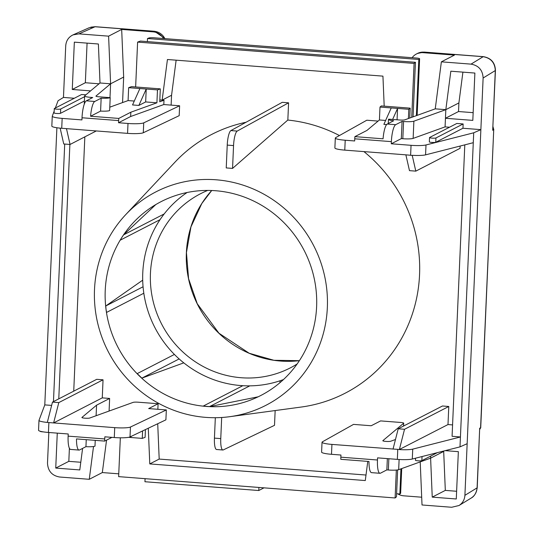 <?xml version="1.0" encoding="UTF-8"?>
<svg xmlns="http://www.w3.org/2000/svg" width="534" height="534" viewBox="0 0 534 534"><rect width="100%" height="100%" fill="white"/><g stroke="black" fill="none" stroke-linecap="round" stroke-linejoin="round"><path stroke-width="0.8" d="M479.692 428.148L477.089 487.876C476.769 492.301 474.799 495.706 471.168 498.075C474.305 496.44 476.328 492.982 477.222 487.702L479.692 428.148L480.713 427.914L493.756 129.068L480.58 427.827L479.879 429.182M493.076 126.885L493.61 129.502L492.702 130.283L495.445 70.381A6.521 0.901 -177.5 0 1 495.305 70.555L492.702 130.283M477.229 487.702A6.521 0.901 -177.5 0 1 477.089 487.876L464.907 495.332L467.157 443.707L483.123 78.011L495.305 70.555C494.878 62.672 490.833 58.052 483.17 56.697L471.035 64.127C478.671 65.502 482.703 70.128 483.123 78.011M48.834 432.487L47.499 463.125C47.92 471.008 51.952 475.634 59.594 477.009L89.258 479.298L93.523 446.517M74.286 98.263L63.466 97.428L65.722 45.804C66.136 40.711 68.579 37.066 73.045 34.87L78.939 33.869L108.602 36.158L121.679 29.423L153.145 31.853L154.186 31.312A13.043 12.556 62.7 0 1 164.866 38.622M483.417 56.651A6.521 1.515 94.4 0 0 483.383 56.651A6.521 1.515 94.4 0 0 483.17 56.697L424.029 52.138A6.521 1.515 94.4 0 1 424.25 52.085L417.488 53.447A13.043 12.556 62.7 0 1 424.029 52.138L422.981 52.672L454.441 55.102L441.371 61.837L471.035 64.127M95.266 26.7A6.521 1.515 94.4 0 0 95.045 26.753L154.186 31.312A6.521 1.515 94.4 0 1 154.406 31.266L95.266 26.7L90.78 27.167M89.151 27.755L95.045 26.753L78.939 33.869M464.907 495.332C464.593 499.757 462.624 503.155 459.006 505.518L451.684 507.267L422.02 504.977L420.218 461.903M445.196 450.643L458.352 451.657L456.283 498.983L432.24 497.127L430.611 458.152L398.671 469.673A8.698 1.202 -177.5 0 1 388.358 470.007L386.856 469.893L387.35 458.613M232.557 168.404L287.839 120.03L288.587 102.822L237.229 131.077A13.043 3.037 94.4 0 0 233.552 145.582L232.557 168.404L229.393 168.163L226.236 167.916L227.23 145.094A13.043 3.037 -85.6 0 1 230.902 130.583L282.266 102.328L288.587 102.822M415.806 171.134L409.478 170.646L405.873 154.84L412.221 155.421L415.806 171.134L460.048 148.345L460.148 146.042M422.981 52.672A13.043 12.556 -117.3 0 0 416.447 53.987A13.043 12.556 -117.3 0 0 412.135 57.705M163.477 38.515A13.043 12.556 -117.3 0 0 153.145 31.853M121.679 29.423L123.668 77.063L122.56 102.575M84.839 136.851L73.732 391.162M103.049 379.808L96.727 379.32L52.479 402.109L58.8 402.596L103.049 379.808L102.261 397.877L109.637 398.444L96.561 405.179L81.949 417.421A4.045 0.561 2.5 0 0 81.902 417.501A4.045 0.561 2.5 0 0 85.44 418.215A4.045 0.561 2.5 0 0 89.859 417.982L133.14 402.376A4.345 0.601 -177.5 0 1 138.293 402.209L158.091 403.731L157.85 409.291M109.09 411.046L109.637 398.444M118.755 473.832L102.328 472.563L106.553 440.129M421.693 497.207L403.631 495.812A13.043 12.556 62.7 0 1 397.737 493.83M404.532 429.276L448.78 406.487L442.452 405.994L398.21 428.789L404.532 429.276L399.379 449.494L331.928 444.408A13.043 1.802 -177.5 0 1 322.035 442.219A13.043 1.802 -177.5 0 1 322.369 441.838L353.535 424.39L371.19 425.752L380.602 420.905L400.407 422.434A4.345 0.601 -177.5 0 1 403.704 423.162A4.345 0.601 -177.5 0 1 403.651 423.248L382.938 440.597A4.045 0.561 2.5 0 0 382.818 440.724A4.045 0.561 2.5 0 0 386.182 441.424A4.045 0.561 2.5 0 0 390.681 441.244L395.474 439.515M448.78 406.487L447.993 424.557L399.379 449.494M452.572 424.91L447.993 424.557M275.157 410.566L274.509 425.331L223.305 449.908A13.043 3.037 -85.6 0 1 222.898 449.995A13.043 3.037 -85.6 0 1 220.762 438.601L221.683 417.488M287.799 120.063A145.582 140.148 62.7 0 1 339.437 135.543M363.921 151.603A145.582 140.148 62.7 0 1 415.499 303.092A145.582 140.148 62.7 0 1 301.123 407.062L229.667 416.7A120.057 115.578 62.7 0 1 205.737 417.374A120.057 115.578 62.7 0 1 103.062 340.251A120.057 115.578 62.7 0 1 125.637 214.735A120.057 115.578 62.7 0 1 313.672 245.66A120.057 115.578 62.7 0 1 229.667 416.7M125.637 214.735L174.978 162.162A145.582 140.148 62.7 0 1 246.061 122.253M215.329 417.715L214.434 438.114A13.043 3.037 94.4 0 0 216.57 449.508L222.898 449.995M183.776 362.86L141.864 378.139L179.137 358.941M141.864 378.139L137.198 373.62L174.411 354.449M160.06 219.654L120.197 240.193L121.745 237.597A108.996 104.931 62.7 0 1 137.378 218.539A108.996 104.931 62.7 0 1 179.197 194.449A108.996 104.931 62.7 0 1 251.494 200.03A108.996 104.931 62.7 0 1 304.807 251.721A108.996 104.931 62.7 0 1 314.186 325.346A108.996 104.931 62.7 0 1 275.25 386.442A108.996 104.931 62.7 0 1 233.391 404.932A108.996 104.931 62.7 0 1 206.211 406.434A108.996 104.931 62.7 0 1 139.374 375.956A108.996 104.931 62.7 0 1 106.019 309.279L106.58 312.423L143.82 293.239M143.065 286.765L105.759 305.982L142.705 280.163M164.185 213.94L123.601 234.847L121.745 237.597A108.996 104.931 62.7 0 0 106.019 309.279L105.759 305.982M123.601 234.847L155.801 204.569M258.156 396.809L209.528 406.601L203.2 406.107L242.83 385.695M159.779 219.801A131.744 126.832 -117.3 0 0 159.626 220.308M279.99 380.795A13.043 3.037 -85.6 0 1 279.95 382.691M209.528 406.601L249.792 385.855M51.851 126.017A13.043 1.802 2.5 0 0 51.831 126.097A13.043 1.802 2.5 0 0 60.168 128.153L127.566 133.367A13.043 1.802 2.5 0 0 143.299 132.752L179.184 115.664L179.618 105.772L143.726 122.86A13.043 1.802 -177.5 0 1 128 123.474L118.548 122.74L118.641 120.591A15.219 3.538 -85.6 0 1 118.775 118.421L90.586 116.245A15.219 3.538 -85.6 0 1 94.772 101.473L101.153 98.183A8.698 1.202 2.5 0 0 110.198 97.662L109.637 110.571A8.698 1.202 -177.5 0 1 100.592 111.092L90.586 116.245M94.772 101.473L86.341 100.819A15.219 3.538 94.4 0 0 82.022 117.767L81.929 119.916L62.158 118.388A13.043 1.802 -177.5 0 1 52.265 116.205A13.043 1.802 -177.5 0 1 52.285 116.125L54.174 111.099M55.329 108.028L58.072 100.732L63.466 97.428M149.046 37.967A4.345 0.601 -177.5 0 1 154.206 37.801L416.313 58.026A4.345 0.601 -177.5 0 1 419.611 58.753A4.345 0.601 -177.5 0 1 419.557 58.84L418.823 59.461L147.511 38.521L149.046 37.967M109.784 107.18L128.087 100.579L128.654 87.669L131.484 86.648L160.307 88.871L157.477 89.892L156.916 102.802L130.843 112.207L130.65 116.505L118.548 122.74M135.643 86.969L137.605 42.093L140.435 41.071L415.439 62.298L414.084 63.426L137.605 42.093M147.377 41.612L147.511 38.521M413.056 116.853L415.439 62.298M179.618 105.772L163.804 104.551L130.65 116.505M130.843 112.207L118.775 118.421M84.405 100.999L60.516 113.308A3.264 0.447 -177.5 0 1 56.944 113.495A3.264 0.447 -177.5 0 1 54.094 112.921L54.281 108.616A3.264 0.447 -177.5 0 1 54.375 108.515L81.575 94.511L85.861 94.838M86.341 100.819L92.722 97.535L91.221 97.422A8.698 1.202 -177.5 0 1 84.626 95.96A8.698 1.202 -177.5 0 1 84.726 95.786L100.012 82.984L110.598 83.798L109.991 97.649M418.823 59.461L416.373 115.658M128.654 87.669L157.477 89.892M160.307 88.871L159.746 101.78L163.991 100.252L163.804 104.551M84.592 96.701L60.702 109.003A3.264 0.447 -177.5 0 1 57.131 109.19A3.264 0.447 -177.5 0 1 54.281 108.616M163.991 100.252L159.826 99.925M139.901 88.537L132.539 104.944L138.867 105.432L145.662 101.934L156.916 102.802M128.087 100.579L134.288 101.053M101.153 98.183L100.592 111.092M110.198 97.662L98.997 96.801A4.045 0.561 2.5 0 1 95.933 96.12A4.045 0.561 2.5 0 1 95.98 96.04L95.973 96.207M138.867 105.432L146.229 89.024L145.662 101.934M429.436 141.777A3.264 0.447 2.5 0 0 429.336 141.877A3.264 0.447 2.5 0 0 432.193 142.451A3.264 0.447 2.5 0 0 435.757 142.264L462.951 128.253L480.874 129.635L473.711 132.799L426.005 144.961A13.043 1.802 -177.5 0 1 411.053 145.315L391.282 143.786L391.375 141.637A15.219 3.538 -85.6 0 1 395.694 124.689L387.257 124.042L393.638 120.757A8.698 1.202 -177.5 0 1 388.465 119.422A8.698 1.202 -177.5 0 1 388.719 119.155L399.919 120.017A4.045 0.561 2.5 0 0 404.712 119.863L435.243 108.849L445.823 109.664L413.883 121.185A8.698 1.202 -177.5 0 1 403.577 121.518L402.075 121.405L401.321 138.613L402.823 138.733A8.698 1.202 2.5 0 0 413.136 138.393L445.076 126.878L449.528 127.219M391.282 143.786L401.321 138.613M463.138 123.955L435.944 137.959A3.264 0.447 -177.5 0 1 432.38 138.146A3.264 0.447 -177.5 0 1 429.523 137.572A3.264 0.447 -177.5 0 1 429.623 137.472L456.817 123.467L463.138 123.955L462.951 128.253M473.151 112.667L458.526 111.533L445.449 118.268L472.817 120.384L474.88 73.058L450.836 71.202L445.823 109.664L445.076 126.878M387.257 124.042A15.219 3.538 94.4 0 0 383.072 138.813L354.883 136.637A15.219 3.538 94.4 0 0 354.756 138.807L354.663 140.963L345.211 140.235A13.043 1.802 -177.5 0 1 335.319 138.046A13.043 1.802 -177.5 0 1 335.646 137.665L366.818 120.217L378.099 121.085M354.883 136.637L366.951 130.423L379.427 119.97L379.994 107.067L381.349 105.932L410.172 108.155L408.817 109.29L397.57 108.422L392.617 119.456M409.745 118.047L410.172 108.155M386.649 124.555L383.879 124.342L391.242 107.935L379.994 107.067M385.628 120.45L379.427 119.97M391.242 107.935L397.57 108.422L397.069 119.796M408.817 109.29L408.417 118.528M123.668 77.063L110.598 83.798L95.98 96.04M96.294 130.95L70.074 144.46L63.746 143.973L60.168 128.253M412.221 155.421L412.228 155.314A13.043 1.802 2.5 0 0 425.571 154.86L473.278 142.698L473.711 132.799M335.319 138.046L334.885 147.945A13.043 1.802 2.5 0 0 344.777 150.127L405.873 154.84M414.084 63.426L411.727 117.333M66.47 128.654L70.074 144.46M402.075 121.405L395.694 124.689M64.707 144.047L53.467 401.601M56.891 127.753L44.789 404.906L51.644 405.399M69.881 144.44L58.773 398.871M386.856 469.893L380.475 473.177A15.219 3.538 -85.6 0 1 379.961 473.291A15.219 3.538 -85.6 0 1 377.471 460.008L377.565 457.858L397.336 459.38A13.043 1.802 2.5 0 0 412.295 459.033L460.001 446.871L473.278 142.698M412.295 459.033L412.729 449.134L460.435 436.972L452.078 436.285L464.8 144.861M176.133 60.175L171.561 95.259L162.149 100.105L167.436 59.508L382.938 76.135L384.193 106.146M171.561 95.259L171.127 105.118M396.328 470.067L395.113 497.962L118.635 476.628L120.33 437.807M96.1 415.732L96.561 405.179M395.113 497.962L396.468 496.827L397.643 469.913M400.947 468.852L399.853 493.99L400.587 493.376A4.345 0.601 2.5 0 0 400.64 493.289A4.345 0.601 2.5 0 0 400.593 493.196M263.976 487.842L258.776 490.519L144.941 481.735L145.074 478.671M58.8 402.596L53.62 422.928L47.319 422.427A13.043 1.802 -177.5 0 1 38.982 420.378A13.043 1.802 -177.5 0 1 39.002 420.298L44.789 404.906M38.568 430.19A13.043 1.802 2.5 0 0 38.555 430.271A13.043 1.802 2.5 0 0 48.447 432.46L68.219 433.982L68.125 436.138A15.219 3.538 94.4 0 0 70.615 449.421L79.045 450.075A15.219 3.538 -85.6 0 1 76.502 438.921L104.691 441.091A15.219 3.538 -85.6 0 1 104.744 438.961L104.838 436.812L114.289 437.54A13.043 1.802 2.5 0 0 130.016 436.925L165.9 419.837L166.334 409.945L130.45 427.033A13.043 1.802 -177.5 0 1 114.717 427.647L53.62 422.928L102.261 397.877M40.217 431.238A3.264 0.447 2.5 0 0 40.19 431.292A3.264 0.447 2.5 0 0 43.281 431.879M399.853 493.99L396.602 493.743M142.591 430.938L142.264 438.381L145.094 437.359L145.435 429.583M104.691 441.091L111.94 437.359M258.776 490.519L258.91 487.455M79.045 450.075A15.219 3.538 -85.6 0 0 79.559 449.962L85.941 446.671A8.698 1.202 2.5 0 0 94.985 446.15L95.239 440.363M130.476 436.705L131.01 437.513L142.264 438.381M128.614 437.326L131.01 437.513L131.064 436.432M85.941 446.671L86.248 439.669M460.001 446.871L467.157 443.707M437.386 452.632L421.86 460.635A3.264 0.447 -177.5 0 1 418.289 460.822A3.264 0.447 -177.5 0 1 415.439 460.248L415.525 458.205M443.701 451.023L443.687 451.417L430.611 458.152L430.704 456.076M322.035 442.219L321.601 452.118A13.043 1.802 2.5 0 0 331.501 454.3L340.946 455.028L340.852 457.177A15.219 3.538 94.4 0 0 340.799 459.313L368.987 461.489A15.219 3.538 94.4 0 0 371.531 472.643L379.961 473.291M47.326 422.327L52.479 402.109M412.729 449.134A13.043 1.802 -177.5 0 1 399.379 449.595M393.031 449.121L398.21 428.789M157.717 423.736L159.192 459.073L366.004 475.033M166.334 409.945L148.679 408.583L158.091 403.731M367.779 461.396L365.283 480.553L149.78 463.919L148.285 428.228M149.78 463.919L159.192 459.073M90.58 90.887L72.27 89.472L74.339 42.146L98.383 44.002L100.012 82.984M110.598 83.798L108.602 36.158M87.075 43.134L85.347 82.737L99.044 83.798M72.27 89.472L85.347 82.737M441.371 61.837L435.243 108.849M458.526 111.533L458.9 102.928L462.911 72.13M445.823 109.664L458.9 102.928M82.596 448.393L79.786 469.933L55.743 468.078L57.271 433.141M102.328 472.563L89.258 479.298M80.788 462.264L68.819 461.343L69.393 448.246M55.743 468.078L68.819 461.343M443.687 451.417L445.316 490.392L456.623 491.267M432.24 497.127L445.316 490.392M283.474 379.561A105.879 101.927 62.7 0 1 190.144 367.566A105.879 101.927 62.7 0 1 187.114 192.5M297.104 364.008A97.969 94.311 62.7 0 1 283.38 371.097A97.969 94.311 62.7 0 1 194.276 361.084A97.969 94.311 62.7 0 1 193.955 197.48A97.969 94.311 62.7 0 1 207.693 190.424M233.552 145.582L227.23 145.094M237.229 131.077L230.902 130.583M220.762 438.601L214.434 438.114M143.726 122.86L143.299 132.752M62.158 118.388L61.73 128.287M128 123.474L127.566 133.367M91.221 97.422L91.18 98.329M60.702 109.003L60.516 113.308M435.944 137.959L435.757 142.264M403.577 121.518L402.823 138.733M413.883 121.185L413.136 138.393M82.022 117.767L118.641 120.591M426.005 144.961L425.571 154.86M345.211 140.235L344.777 150.127M419.557 58.84L417.087 115.397M411.053 145.315L410.619 155.207M354.756 138.807L391.375 141.637M400.587 493.376L401.668 468.592M403.53 426.045L403.651 423.248M421.86 460.635L422.034 456.55M388.358 470.007L388.852 458.726M398.671 469.673L399.118 459.5M114.289 437.54L114.717 427.647M130.016 436.925L130.45 427.033M397.336 459.38L397.77 449.488M331.501 454.3L331.928 444.408M377.471 460.008L340.852 457.177M48.447 432.46L48.881 422.561M104.744 438.961L68.125 436.138M201.785 203.527A101.7 97.902 62.7 0 1 211.731 190.504L201.825 203.487L190.958 226.883L186.439 252.549L188.589 278.755L197.253 303.733L218.94 333.216L249.191 353.254L273.922 360.29L299.387 360.67A101.7 97.902 62.7 0 1 231.876 343.769A101.7 97.902 62.7 0 1 201.785 203.527M495.445 70.381C495.065 62.585 491.04 58.012 483.383 56.651L424.25 52.085M165.146 38.642L154.406 31.266M471.168 498.075L459.006 505.518M89.185 27.741L73.045 34.87M416.447 53.987L417.488 53.447M52.265 116.205L51.831 126.097M84.626 95.96L84.265 104.217M429.336 141.877L429.523 137.572M388.285 123.514L388.465 119.422M417.141 115.377L419.611 58.753M400.64 493.289L401.722 468.572M403.577 426.025L403.704 423.162M38.982 420.378L38.555 430.271"/></g></svg>
